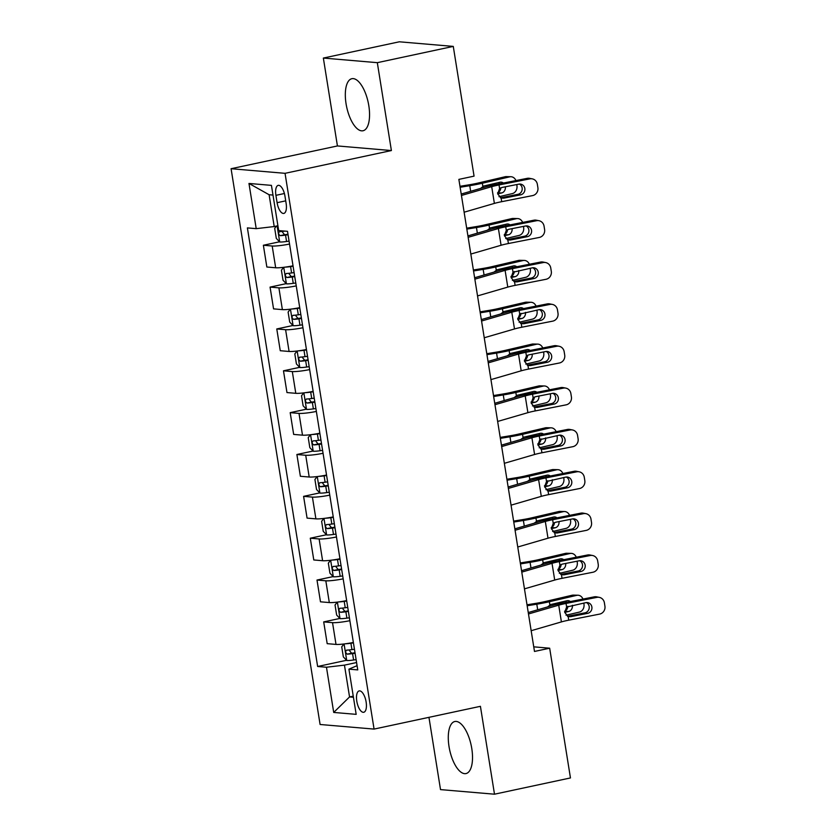 <?xml version="1.0" encoding="UTF-8"?>
<svg xmlns="http://www.w3.org/2000/svg" width="836" height="836" viewBox="0 0 836 836"><rect width="100%" height="100%" fill="white"/><g stroke="black" fill="none" stroke-linecap="round" stroke-linejoin="round"><path stroke-width="1.25" d="M471.776 748.513A26.616 11.004 -102.1 0 0 454.826 721.51A26.616 11.004 -102.1 0 0 449.026 746.569A26.616 11.004 -102.1 0 0 465.976 773.572A26.616 11.004 -102.1 0 0 471.776 748.513M368.812 105.691A26.616 11.004 -102.1 0 0 351.862 78.699A26.616 11.004 -102.1 0 0 346.062 103.758A26.616 11.004 -102.1 0 0 363.012 130.761A26.616 11.004 -102.1 0 0 368.812 105.691M366.126 701.989A10.92 4.514 -102.1 0 0 359.177 690.912A10.92 4.514 -102.1 0 0 356.794 701.195A10.92 4.514 -102.1 0 0 363.744 712.272A10.92 4.514 -102.1 0 0 366.126 701.989M428.952 717.33L440.52 789.602L494.494 794.2L570.455 777.94L549.67 648.203L533.744 646.845M231.081 168.715L320.094 724.488L374.068 729.086L285.045 173.324L231.081 168.715L337.43 145.945L391.394 150.553L377.318 62.669L323.354 58.06L337.43 145.945M323.354 58.06L399.315 41.8L453.279 46.398L377.318 62.669M453.279 46.398L474.064 176.135L458.87 179.385L534.486 651.453L549.67 648.203M275.911 195.331L277.092 202.688A10.575 4.379 -102.1 0 0 283.832 213.42A10.575 4.379 -102.1 0 0 286.131 203.461L284.951 196.094A10.575 4.379 -102.1 0 0 278.221 185.362A10.575 4.379 -102.1 0 0 275.911 195.331L284.397 193.513M272.996 195.07L269.108 194.736L274.208 226.546L256.213 228.656L247.393 227.904L317.638 666.491L346.595 660.283M256.213 228.656L248.971 183.45L271.439 185.373L278.681 230.569L287.5 231.321L357.756 669.908L348.925 669.155L356.167 714.352L333.71 712.439L326.468 667.232L317.638 666.491M494.494 794.2L480.418 706.315L374.068 729.086M391.394 150.553L285.045 173.324M348.925 669.155L357.076 665.665M353.252 696.148L349.552 696.942L353.429 697.266M277.907 225.751L274.208 226.546M356.575 662.54L344.453 665.132L349.552 696.942L333.71 712.439M289.538 244.039A13.648 1.557 170.9 0 1 272.191 246.003L263.371 245.251L279.558 241.792M353.356 642.445A13.648 1.557 170.9 0 1 336.009 644.42L327.19 643.668L323.699 621.9L339.897 618.441M346.647 600.593A13.648 1.557 170.9 0 1 329.311 602.568L320.481 601.815L317.001 580.048L333.188 576.589M339.949 558.751A13.648 1.557 170.9 0 1 322.602 560.716L313.782 559.963L310.292 538.206L326.489 534.737M333.25 516.899A13.648 1.557 170.9 0 1 315.904 518.863L307.073 518.111L303.593 496.354L319.78 492.885M326.542 475.047A13.648 1.557 170.9 0 1 309.195 477.022L300.375 476.269L296.885 454.502L313.082 451.032M319.843 433.194A13.648 1.557 170.9 0 1 302.496 435.169L293.666 434.417L290.186 412.65L306.373 409.191M313.134 391.352A13.648 1.557 170.9 0 1 295.787 393.317L286.967 392.565L283.477 370.808L299.675 367.338M306.436 349.5A13.648 1.557 170.9 0 1 289.089 351.465L280.259 350.712L276.779 328.956L292.966 325.486M299.727 307.648A13.648 1.557 170.9 0 1 282.38 309.623L273.56 308.871L270.07 287.103L286.267 283.634M293.028 265.796A13.648 1.557 170.9 0 1 275.681 267.771L266.851 267.018L263.371 245.251M296.247 285.891A13.648 1.557 170.9 0 1 278.9 287.856L270.07 287.103M302.945 327.733A13.648 1.557 170.9 0 1 285.599 329.708L276.779 328.956M309.654 369.585A13.648 1.557 170.9 0 1 292.307 371.56L283.477 370.808M316.353 411.437A13.648 1.557 170.9 0 1 299.006 413.402L290.186 412.65M323.051 453.29A13.648 1.557 170.9 0 1 305.715 455.254L296.885 454.502M329.76 495.131A13.648 1.557 170.9 0 1 312.413 497.106L303.593 496.354M336.459 536.984A13.648 1.557 170.9 0 1 319.122 538.959L310.292 538.206M343.168 578.836A13.648 1.557 170.9 0 1 325.821 580.801L317.001 580.048M349.866 620.688A13.648 1.557 170.9 0 1 332.529 622.653L323.699 621.9M326.468 667.232L344.453 665.132M269.108 194.736L248.971 183.45M461.441 195.467L491.693 186.668A17.065 1.944 170.9 0 1 499.029 184.944L529.888 178.862L527.223 178.35A6.824 6.469 -79.1 0 1 529.585 178.34L532.25 178.852A6.824 6.469 100.9 0 0 529.888 178.862M461.221 194.046L485.361 187.024A25.592 2.916 170.9 0 1 496.365 184.432L527.223 178.35M464.126 212.208L494.379 203.409A17.065 1.944 170.9 0 1 501.704 201.685L532.563 195.603A6.824 6.469 100.9 0 0 537.893 187.651L537.349 184.296A6.824 6.469 100.9 0 0 532.25 178.852M501.067 198.048L503.596 198.195L501.13 198.069L497.671 193.868L499.604 188.549L501.882 187.483L518.853 184.139A5.465 5.173 -79.1 0 1 524.83 188.487A5.465 5.173 -79.1 0 1 520.577 194.851L517.912 194.339L500.419 197.787M517.912 194.339A5.465 5.173 100.9 0 0 519.375 184.066M503.596 198.195L520.577 194.851M276.465 226.065L274.699 228.364L276.308 238.406L279.767 242.001A9.039 1.035 -9.1 0 0 286.56 241.489L289.078 241.134M498.987 196.711L512.343 193.597A6.824 5.768 91.3 0 0 516.93 185.571L516.773 184.557M460.134 187.264L469.759 185.686A25.592 2.916 -9.1 0 0 482.33 183.23L509.657 176.856L505.09 176.751A6.824 5.768 -88.7 0 1 506.323 176.615L510.89 176.72A6.824 5.768 91.3 0 0 509.657 176.856M459.978 186.303L469.383 184.766A17.065 1.944 -9.1 0 0 477.764 183.126L505.09 176.751M284.961 231.102L284.898 231.112A9.039 1.035 170.9 0 1 279.569 231.635C278.169 232.983 278.378 234.32 280.217 235.647A9.039 1.035 -9.1 0 0 285.546 235.125L288.054 234.77M287.971 234.268L286.121 234.529A4.608 0.522 170.9 0 1 284.585 234.717L282.599 232.324M480.575 188.413L483.668 186.041L499.949 182.248A5.465 4.608 -88.7 0 1 500.931 182.143A5.465 4.608 -88.7 0 1 503.376 183.042M515.937 180.576A6.824 5.768 91.3 0 0 510.89 176.72M505.372 186.794A5.465 4.608 -88.7 0 1 501.663 192.959L497.671 193.889M497.598 192.698A5.465 4.608 91.3 0 0 500.837 187.807M499.646 183.784A5.465 4.608 91.3 0 0 498.34 182.624M468.15 237.319L498.402 228.521A17.065 1.944 170.9 0 1 505.728 226.786L536.587 220.714L533.922 220.202A6.824 6.469 -79.1 0 1 536.284 220.192L538.948 220.704A6.824 6.469 100.9 0 0 536.587 220.714M467.92 235.898L492.07 228.865A25.592 2.916 170.9 0 1 503.063 226.274L533.922 220.202M470.825 254.06L501.077 245.261A17.065 1.944 170.9 0 1 508.413 243.527L539.272 237.455A6.824 6.469 100.9 0 0 544.591 229.492L544.058 226.148A6.824 6.469 100.9 0 0 538.948 220.704M507.765 239.901L510.305 240.047L507.828 239.922L504.369 235.721L506.302 230.402L508.591 229.336L525.562 225.992A5.465 5.173 -79.1 0 1 531.539 230.339A5.465 5.173 -79.1 0 1 527.276 236.703L524.611 236.191L507.118 239.639M524.611 236.191A5.465 5.173 100.9 0 0 526.084 225.919M510.305 240.047L527.276 236.703M474.848 279.172L505.101 270.362A17.065 1.944 170.9 0 1 512.437 268.638L543.295 262.556L540.631 262.044A6.824 6.469 -79.1 0 1 542.992 262.044L545.657 262.556A6.824 6.469 100.9 0 0 543.295 262.556M474.618 277.751L498.768 270.718A25.592 2.916 170.9 0 1 509.761 268.126L540.631 262.044M477.534 295.913L507.786 287.103A17.065 1.944 170.9 0 1 515.112 285.379L545.971 279.297A6.824 6.469 100.9 0 0 551.3 271.345L550.757 268.001A6.824 6.469 100.9 0 0 545.657 262.556M514.464 281.753L517.003 281.899L514.537 281.774L511.078 277.573L513.011 272.243L532.26 267.844A5.465 5.173 -79.1 0 1 538.238 272.191A5.465 5.173 -79.1 0 1 533.985 278.555L531.32 278.043L513.816 281.492M531.32 278.043A5.465 5.173 100.9 0 0 532.783 267.771M517.003 281.899L533.985 278.555M481.557 321.024L511.799 312.215A17.065 1.944 170.9 0 1 519.135 310.49L549.994 304.409L547.329 303.896A6.824 6.469 -79.1 0 1 549.691 303.896L552.356 304.409A6.824 6.469 100.9 0 0 549.994 304.409M481.327 319.592L505.477 312.57A25.592 2.916 170.9 0 1 516.47 309.978L547.329 303.896M484.232 337.765L514.485 328.956A17.065 1.944 170.9 0 1 521.821 327.231L552.68 321.149A6.824 6.469 100.9 0 0 557.999 313.197L557.466 309.842A6.824 6.469 100.9 0 0 552.356 304.409M521.173 323.605L523.712 323.751L521.236 323.626L517.777 319.425L519.71 314.096L538.969 309.696A5.465 5.173 -79.1 0 1 544.947 314.043A5.465 5.173 -79.1 0 1 540.683 320.407L538.018 319.895L520.525 323.344M538.018 319.895A5.465 5.173 100.9 0 0 539.492 309.613M523.712 323.751L540.683 320.407M283.623 267.332L281.408 270.206L283.017 280.248L286.466 283.853A9.039 1.035 -9.1 0 0 293.258 283.341L295.777 282.986M505.696 238.563L519.041 235.439A6.824 5.768 91.3 0 0 523.639 227.423L523.472 226.399M285.233 267.123A9.039 1.035 -9.1 0 0 290.583 266.6L293.102 266.245M466.833 229.106L476.457 227.538A25.592 2.916 -9.1 0 0 489.029 225.083L516.366 218.698L511.799 218.593A6.824 5.768 -88.7 0 1 513.022 218.468L517.588 218.572A6.824 5.768 91.3 0 0 516.366 218.698M466.676 228.155L476.081 226.619A17.065 1.944 -9.1 0 0 484.462 224.978L511.799 218.593M294.115 272.599L291.597 272.964A9.039 1.035 170.9 0 1 286.278 273.487C284.867 274.835 285.086 276.173 286.915 277.5A9.039 1.035 -9.1 0 0 292.245 276.977L294.763 276.622M294.68 276.12L292.83 276.382A4.608 0.522 170.9 0 1 291.294 276.57L289.298 274.166M487.284 230.266L490.377 227.894L506.658 224.09A5.465 4.608 -88.7 0 1 507.64 223.996A5.465 4.608 -88.7 0 1 510.085 224.894M522.646 222.418A6.824 5.768 91.3 0 0 517.588 218.572M512.081 228.646A5.465 4.608 -88.7 0 1 508.372 234.811L504.38 235.742M504.296 234.55A5.465 4.608 91.3 0 0 507.546 229.66M506.344 225.636A5.465 4.608 91.3 0 0 505.048 224.466M290.322 309.174L288.106 312.058L289.716 322.1L293.175 325.695A9.039 1.035 -9.1 0 0 299.967 325.194L302.486 324.828M512.395 280.405L525.75 277.291A6.824 5.768 91.3 0 0 530.337 269.276L530.181 268.251M291.931 308.975A9.039 1.035 -9.1 0 0 297.282 308.453L299.8 308.097M473.531 270.958L483.166 269.391A25.592 2.916 -9.1 0 0 495.738 266.935L523.064 260.55L518.498 260.445A6.824 5.768 -88.7 0 1 519.731 260.32L524.297 260.424A6.824 5.768 91.3 0 0 523.064 260.55M473.385 269.997L482.79 268.46A17.065 1.944 -9.1 0 0 491.171 266.83L518.498 260.445M300.814 314.451L298.306 314.806A9.039 1.035 170.9 0 1 292.976 315.329C291.576 316.677 291.785 318.025 293.624 319.352A9.039 1.035 -9.1 0 0 298.943 318.829L301.462 318.474M301.378 317.962L299.528 318.234A4.608 0.522 170.9 0 1 297.992 318.411L296.007 316.018M493.982 272.108L497.075 269.746L513.356 265.942A5.465 4.608 -88.7 0 1 514.339 265.838A5.465 4.608 -88.7 0 1 516.784 266.747M529.345 264.27A6.824 5.768 91.3 0 0 524.297 260.424M518.78 270.498A5.465 4.608 -88.7 0 1 515.07 276.653L511.078 277.594M511.005 276.402A5.465 4.608 91.3 0 0 514.245 271.512M513.043 267.478A5.465 4.608 91.3 0 0 511.747 266.318M297.031 351.026L294.815 353.91L296.425 363.953L299.873 367.547A9.039 1.035 -9.1 0 0 306.666 367.035L309.184 366.68M519.104 322.257L532.448 319.143A6.824 5.768 91.3 0 0 537.046 311.128L536.879 310.104M298.64 350.827A9.039 1.035 -9.1 0 0 303.99 350.305L306.498 349.939M480.24 312.81L489.865 311.243A25.592 2.916 -9.1 0 0 502.436 308.787L529.773 302.402L525.196 302.298A6.824 5.768 -88.7 0 1 526.429 302.172L530.996 302.277A6.824 5.768 91.3 0 0 529.773 302.402M480.083 311.849L489.488 310.313A17.065 1.944 -9.1 0 0 497.869 308.672L525.196 302.298M307.523 356.303L305.004 356.659A9.039 1.035 170.9 0 1 299.685 357.181C298.274 358.529 298.494 359.867 300.323 361.204A9.039 1.035 -9.1 0 0 305.652 360.682L308.17 360.316M308.087 359.814L306.237 360.076A4.608 0.522 170.9 0 1 304.701 360.264L302.705 357.871M500.691 313.96L503.774 311.598L520.055 307.794A5.465 4.608 -88.7 0 1 521.047 307.69A5.465 4.608 -88.7 0 1 523.493 308.599M536.054 306.122A6.824 5.768 91.3 0 0 530.996 302.277M525.489 312.35A5.465 4.608 -88.7 0 1 521.779 318.506L517.787 319.436M517.703 318.255A5.465 4.608 91.3 0 0 520.953 313.354M519.752 309.33A5.465 4.608 91.3 0 0 518.456 308.17M488.255 362.866L518.508 354.067A17.065 1.944 170.9 0 1 525.834 352.343L556.703 346.261L554.038 345.749A6.824 6.469 -79.1 0 1 556.389 345.738L559.065 346.25A6.824 6.469 100.9 0 0 556.703 346.261M488.025 361.445L512.175 354.422A25.592 2.916 170.9 0 1 523.169 351.831L554.038 345.749M490.941 379.607L521.194 370.808A17.065 1.944 170.9 0 1 528.519 369.084L559.378 363.002A6.824 6.469 100.9 0 0 564.708 355.049L564.164 351.695A6.824 6.469 100.9 0 0 559.065 346.25M527.871 365.457L530.411 365.604L527.944 365.478L524.485 361.277L526.419 355.948L528.697 354.882L545.668 351.538A5.465 5.173 -79.1 0 1 551.645 355.896A5.465 5.173 -79.1 0 1 547.392 362.26L544.717 361.748L527.223 365.186M544.717 361.748A5.465 5.173 100.9 0 0 546.19 351.465M530.411 365.604L547.392 362.26M303.729 392.878L301.514 395.762L303.123 405.805L306.582 409.4A9.039 1.035 -9.1 0 0 313.375 408.888L315.893 408.532M525.802 364.109L539.157 360.995A6.824 5.768 91.3 0 0 543.745 352.97L543.588 351.956M305.339 392.669A9.039 1.035 -9.1 0 0 310.689 392.147L313.207 391.791M486.939 354.663L496.574 353.085A25.592 2.916 -9.1 0 0 509.145 350.629L536.472 344.254L531.905 344.15A6.824 5.768 -88.7 0 1 533.138 344.014L537.705 344.118A6.824 5.768 91.3 0 0 536.472 344.254M486.792 353.701L496.187 352.165A17.065 1.944 -9.1 0 0 504.578 350.524L531.905 344.15M314.221 398.155L311.713 398.511A9.039 1.035 170.9 0 1 306.384 399.033C304.983 400.381 305.192 401.719 307.031 403.046A9.039 1.035 -9.1 0 0 312.35 402.524L314.869 402.168M314.785 401.667L312.936 401.928A4.608 0.522 170.9 0 1 311.4 402.116L309.414 399.723M507.389 355.812L510.482 353.44L526.764 349.647A5.465 4.608 -88.7 0 1 527.746 349.542A5.465 4.608 -88.7 0 1 530.191 350.441M542.752 347.975A6.824 5.768 91.3 0 0 537.705 344.118M532.187 354.203A5.465 4.608 -88.7 0 1 528.477 360.358L524.485 361.288M524.412 360.097A5.465 4.608 91.3 0 0 527.652 355.206M526.45 351.183A5.465 4.608 91.3 0 0 525.154 350.023M494.964 404.718L525.207 395.919A17.065 1.944 170.9 0 1 532.542 394.195L563.401 388.113L560.737 387.601A6.824 6.469 -79.1 0 1 563.098 387.59L565.763 388.103A6.824 6.469 100.9 0 0 563.401 388.113M494.734 403.297L518.884 396.264A25.592 2.916 170.9 0 1 529.878 393.672L560.737 387.601M497.639 421.459L527.892 412.66A17.065 1.944 170.9 0 1 535.218 410.925L566.087 404.854A6.824 6.469 100.9 0 0 571.406 396.891L570.873 393.547A6.824 6.469 100.9 0 0 565.763 388.103M534.58 407.299L537.12 407.445L534.643 407.32L531.184 403.119L533.117 397.8L535.395 396.734L552.377 393.39A5.465 5.173 -79.1 0 1 558.343 397.737A5.465 5.173 -79.1 0 1 554.09 404.101L551.426 403.589L533.932 407.038M551.426 403.589A5.465 5.173 100.9 0 0 552.899 393.317M537.12 407.445L554.09 404.101M310.428 434.73L308.223 437.604L309.832 447.657L313.281 451.252A9.039 1.035 -9.1 0 0 320.073 450.74L322.591 450.385M532.511 405.962L545.856 402.837A6.824 5.768 91.3 0 0 550.454 394.822L550.287 393.798M312.047 434.521A9.039 1.035 -9.1 0 0 317.398 433.999L319.906 433.644M493.648 396.515L503.272 394.937A25.592 2.916 -9.1 0 0 515.843 392.481L543.181 386.107L538.603 386.002A6.824 5.768 -88.7 0 1 539.837 385.866L544.403 385.971A6.824 5.768 91.3 0 0 543.181 386.107M493.491 395.553L502.896 394.017A17.065 1.944 -9.1 0 0 511.277 392.377L538.603 386.002M320.93 440.008L318.411 440.363A9.039 1.035 170.9 0 1 313.092 440.885C311.682 442.234 311.901 443.571 313.73 444.898A9.039 1.035 -9.1 0 0 319.059 444.376L321.567 444.02M321.494 443.519L319.634 443.78A4.608 0.522 170.9 0 1 318.108 443.968L316.112 441.565M514.098 397.664L517.181 395.292L533.462 391.499A5.465 4.608 -88.7 0 1 534.444 391.394A5.465 4.608 -88.7 0 1 536.9 392.293M549.461 389.816A6.824 5.768 91.3 0 0 544.403 385.971M538.886 396.045A5.465 4.608 -88.7 0 1 535.186 402.21L531.194 403.14M531.111 401.949A5.465 4.608 91.3 0 0 534.361 397.058M533.159 393.035A5.465 4.608 91.3 0 0 531.863 391.865M501.663 446.57L531.915 437.771A17.065 1.944 170.9 0 1 539.241 436.037L570.11 429.965L567.435 429.453A6.824 6.469 -79.1 0 1 569.797 429.443L572.461 429.955A6.824 6.469 100.9 0 0 570.11 429.965M501.433 445.149L525.583 438.116A25.592 2.916 170.9 0 1 536.576 435.525L567.435 429.453M504.348 463.311L534.591 454.502A17.065 1.944 170.9 0 1 541.927 452.778L572.785 446.696A6.824 6.469 100.9 0 0 578.104 438.743L577.572 435.399A6.824 6.469 100.9 0 0 572.461 429.955M541.279 449.151L543.818 449.298L541.352 449.172L537.893 444.971L539.826 439.642L559.075 435.242A5.465 5.173 -79.1 0 1 565.052 439.59A5.465 5.173 -79.1 0 1 560.789 445.954L558.124 445.442L540.631 448.89M558.124 445.442A5.465 5.173 100.9 0 0 559.597 435.169M543.818 449.298L560.789 445.954M317.137 476.583L314.921 479.456L316.53 489.499L319.989 493.094A9.039 1.035 -9.1 0 0 326.782 492.592L329.29 492.226M539.21 447.803L552.565 444.689A6.824 5.768 91.3 0 0 557.152 436.674L556.985 435.65M318.746 476.374A9.039 1.035 -9.1 0 0 324.096 475.851L326.615 475.496M500.346 438.357L509.981 436.789A25.592 2.916 -9.1 0 0 522.552 434.333L549.879 427.948L545.312 427.844A6.824 5.768 -88.7 0 1 546.535 427.719L551.112 427.823A6.824 5.768 91.3 0 0 549.879 427.948M500.2 437.395L509.594 435.859A17.065 1.944 -9.1 0 0 517.975 434.229L545.312 427.844M327.628 481.849L325.12 482.215A9.039 1.035 170.9 0 1 319.791 482.738C318.391 484.086 318.6 485.423 320.439 486.751A9.039 1.035 -9.1 0 0 325.758 486.228L328.276 485.873M328.193 485.361L326.343 485.632A4.608 0.522 170.9 0 1 324.807 485.81L322.811 483.417M520.797 439.506L523.89 437.144L540.171 433.341A5.465 4.608 -88.7 0 1 541.153 433.247A5.465 4.608 -88.7 0 1 543.599 434.145M556.159 431.669A6.824 5.768 91.3 0 0 551.112 427.823M545.595 437.897A5.465 4.608 -88.7 0 1 541.885 444.062L537.893 444.992M537.82 443.801A5.465 4.608 91.3 0 0 541.059 438.91M539.857 434.877A5.465 4.608 91.3 0 0 538.562 433.717M508.372 488.423L538.614 479.613A17.065 1.944 170.9 0 1 545.95 477.889L576.809 471.807L574.144 471.295A6.824 6.469 -79.1 0 1 576.506 471.295L579.17 471.807A6.824 6.469 100.9 0 0 576.809 471.807M508.142 486.991L532.281 479.969A25.592 2.916 170.9 0 1 543.285 477.377L574.144 471.295M511.047 505.163L541.3 496.354A17.065 1.944 170.9 0 1 548.625 494.63L579.494 488.548A6.824 6.469 100.9 0 0 584.813 480.595L584.28 477.251A6.824 6.469 100.9 0 0 579.17 471.807M547.988 491.004L550.527 491.15L548.05 491.025L544.591 486.824L546.525 481.494L565.784 477.095A5.465 5.173 -79.1 0 1 571.751 481.442A5.465 5.173 -79.1 0 1 567.498 487.806L564.833 487.294L547.34 490.742M564.833 487.294A5.465 5.173 100.9 0 0 566.296 477.022M550.527 491.15L567.498 487.806M323.835 518.424L321.63 521.309L323.239 531.351L326.688 534.946A9.039 1.035 -9.1 0 0 333.48 534.444L335.999 534.079M545.918 489.656L559.263 486.542A6.824 5.768 91.3 0 0 563.861 478.526L563.694 477.502M325.444 518.226A9.039 1.035 -9.1 0 0 330.805 517.703L333.313 517.338M507.055 480.209L516.679 478.641A25.592 2.916 -9.1 0 0 529.251 476.186L556.588 469.801L552.011 469.696A6.824 5.768 -88.7 0 1 553.244 469.571L557.811 469.675A6.824 5.768 91.3 0 0 556.588 469.801M506.898 479.247L516.303 477.711A17.065 1.944 -9.1 0 0 524.684 476.081L552.011 469.696M334.337 523.702L331.819 524.057A9.039 1.035 170.9 0 1 326.5 524.58C325.089 525.928 325.308 527.265 327.137 528.603A9.039 1.035 -9.1 0 0 332.467 528.08L334.975 527.725M334.902 527.213L333.041 527.474A4.608 0.522 170.9 0 1 331.516 527.662L329.52 525.269M527.495 481.358L530.588 478.997L546.869 475.193A5.465 4.608 -88.7 0 1 547.852 475.088A5.465 4.608 -88.7 0 1 550.297 475.997M562.858 473.521A6.824 5.768 91.3 0 0 557.811 469.675M552.293 479.749A5.465 4.608 -88.7 0 1 548.594 485.904L544.591 486.845M544.518 485.653A5.465 4.608 91.3 0 0 547.758 480.752M546.566 476.729A5.465 4.608 91.3 0 0 545.271 475.569M515.07 530.264L545.323 521.465A17.065 1.944 170.9 0 1 552.648 519.741L583.507 513.659L580.842 513.147A6.824 6.469 -79.1 0 1 583.204 513.137L585.869 513.649A6.824 6.469 100.9 0 0 583.507 513.659M514.84 528.843L538.99 521.821A25.592 2.916 170.9 0 1 549.983 519.229L580.842 513.147M517.756 547.005L547.998 538.206A17.065 1.944 170.9 0 1 555.334 536.482L586.193 530.4A6.824 6.469 100.9 0 0 591.512 522.448L590.979 519.093A6.824 6.469 100.9 0 0 585.869 513.649M554.686 532.856L557.225 533.002L554.759 532.877L551.3 528.676L553.233 523.346L555.512 522.281L572.482 518.937A5.465 5.173 -79.1 0 1 578.46 523.294A5.465 5.173 -79.1 0 1 574.196 529.658L571.531 529.146L554.038 532.584M571.531 529.146A5.465 5.173 100.9 0 0 573.005 518.863M557.225 533.002L574.196 529.658M330.544 560.277L328.329 563.161L329.938 573.203L333.397 576.798A9.039 1.035 -9.1 0 0 340.189 576.286L342.697 575.931M552.617 531.508L565.972 528.394A6.824 5.768 91.3 0 0 570.56 520.368L570.392 519.355M332.153 560.068A9.039 1.035 -9.1 0 0 337.504 559.545L340.022 559.19M513.753 522.061L523.388 520.483A25.592 2.916 -9.1 0 0 535.96 518.027L563.286 511.653L558.72 511.548A6.824 5.768 -88.7 0 1 559.942 511.423L564.519 511.527A6.824 5.768 91.3 0 0 563.286 511.653M513.597 521.1L523.002 519.564A17.065 1.944 -9.1 0 0 531.382 517.923L558.72 511.548M341.036 565.554L338.528 565.909A9.039 1.035 170.9 0 1 333.198 566.432C331.787 567.78 332.007 569.117 333.846 570.455A9.039 1.035 -9.1 0 0 339.165 569.933L341.684 569.567M341.6 569.065L339.75 569.326A4.608 0.522 170.9 0 1 338.214 569.515L336.218 567.121M534.204 523.211L537.297 520.849L553.578 517.045A5.465 4.608 -88.7 0 1 554.561 516.941A5.465 4.608 -88.7 0 1 557.006 517.839M569.567 515.373A6.824 5.768 91.3 0 0 564.519 511.527M559.002 521.601A5.465 4.608 -88.7 0 1 555.292 527.756L551.3 528.686M551.227 527.506A5.465 4.608 91.3 0 0 554.467 522.605M553.265 518.581A5.465 4.608 91.3 0 0 551.969 517.421M521.779 572.117L552.021 563.318A17.065 1.944 170.9 0 1 559.357 561.593L590.216 555.512L587.551 555A6.824 6.469 -79.1 0 1 589.913 554.989L592.578 555.501A6.824 6.469 100.9 0 0 590.216 555.512M521.549 570.695L545.689 563.663A25.592 2.916 170.9 0 1 556.692 561.081L587.551 555M524.454 588.857L554.707 580.059A17.065 1.944 170.9 0 1 562.032 578.324L592.891 572.252A6.824 6.469 100.9 0 0 598.221 564.29L597.677 560.946A6.824 6.469 100.9 0 0 592.578 555.501M561.395 574.698L563.934 574.844L561.458 574.719L557.999 570.518L559.932 565.199L562.21 564.133L579.191 560.789A5.465 5.173 -79.1 0 1 585.158 565.136A5.465 5.173 -79.1 0 1 580.905 571.5L578.24 570.988L560.747 574.437M578.24 570.988A5.465 5.173 100.9 0 0 579.703 560.716M563.934 574.844L580.905 571.5M337.242 602.129L335.037 605.003L336.647 615.056L340.095 618.65A9.039 1.035 -9.1 0 0 346.888 618.138L349.406 617.783M559.315 573.36L572.67 570.236A6.824 5.768 91.3 0 0 577.258 562.22L577.101 561.207M338.852 601.92A9.039 1.035 -9.1 0 0 344.213 601.397L346.721 601.042M520.462 563.913L530.087 562.335A25.592 2.916 -9.1 0 0 542.658 559.88L569.995 553.505L565.418 553.401A6.824 5.768 -88.7 0 1 566.651 553.265L571.218 553.369A6.824 5.768 91.3 0 0 569.995 553.505M520.305 562.952L529.71 561.416A17.065 1.944 -9.1 0 0 538.091 559.775L565.418 553.401M347.745 607.406L345.226 607.762A9.039 1.035 170.9 0 1 339.907 608.284C338.496 609.632 338.705 610.97 340.545 612.297A9.039 1.035 -9.1 0 0 345.874 611.774L348.382 611.419M348.309 610.917L346.449 611.179A4.608 0.522 170.9 0 1 344.923 611.367L342.927 608.974M540.902 565.063L543.996 562.691L560.277 558.897A5.465 4.608 -88.7 0 1 561.259 558.793A5.465 4.608 -88.7 0 1 563.704 559.692M576.265 557.215A6.824 5.768 91.3 0 0 571.218 553.369M565.7 563.443A5.465 4.608 -88.7 0 1 561.991 569.609L557.999 570.539M557.925 569.347A5.465 4.608 91.3 0 0 561.165 564.457M559.974 560.433A5.465 4.608 91.3 0 0 558.667 559.274M528.477 613.969L558.73 605.17A17.065 1.944 170.9 0 1 566.056 603.435L596.914 597.364L594.25 596.852A6.824 6.469 -79.1 0 1 596.611 596.841L599.276 597.353A6.824 6.469 100.9 0 0 596.914 597.364M528.247 612.548L552.397 605.515A25.592 2.916 170.9 0 1 563.391 602.923L594.25 596.852M531.163 630.71L561.405 621.911A17.065 1.944 170.9 0 1 568.741 620.176L599.6 614.105A6.824 6.469 100.9 0 0 604.919 606.142L604.386 602.798A6.824 6.469 100.9 0 0 599.276 597.353M568.093 616.55L570.633 616.696L568.167 616.571L564.708 612.37L566.63 607.04L585.89 602.641A5.465 5.173 -79.1 0 1 591.867 606.988A5.465 5.173 -79.1 0 1 587.603 613.352L584.939 612.84L567.445 616.289M584.939 612.84A5.465 5.173 100.9 0 0 586.412 602.568M570.633 616.696L587.603 613.352M343.951 643.981L341.736 646.855L343.345 656.897L346.804 660.503A9.039 1.035 -9.1 0 0 353.597 659.991L356.105 659.635M566.024 615.212L579.379 612.088A6.824 5.768 91.3 0 0 583.967 604.073L583.8 603.049M345.561 643.772A9.039 1.035 -9.1 0 0 350.911 643.25L353.429 642.894M527.161 605.755L536.796 604.188A25.592 2.916 -9.1 0 0 549.367 601.732L576.694 595.347L572.127 595.242A6.824 5.768 -88.7 0 1 573.35 595.117L577.927 595.222A6.824 5.768 91.3 0 0 576.694 595.347M527.004 604.794L536.409 603.268A17.065 1.944 -9.1 0 0 544.79 601.627L572.127 595.242M354.443 649.248L351.935 649.614A9.039 1.035 170.9 0 1 346.606 650.136C345.195 651.484 345.414 652.822 347.253 654.149A9.039 1.035 -9.1 0 0 352.573 653.627L355.091 653.271M355.007 652.77L353.158 653.031A4.608 0.522 170.9 0 1 351.622 653.209L349.626 650.816M547.611 606.905L550.705 604.543L566.986 600.739A5.465 4.608 -88.7 0 1 567.968 600.645A5.465 4.608 -88.7 0 1 570.413 601.544M582.974 599.067A6.824 5.768 91.3 0 0 577.927 595.222M572.409 605.295A5.465 4.608 -88.7 0 1 568.699 611.461L564.708 612.391M564.634 611.2A5.465 4.608 91.3 0 0 567.874 606.309M566.672 602.275A5.465 4.608 91.3 0 0 565.376 601.115M275.681 267.771L272.191 246.003M282.38 309.623L278.9 287.856M289.089 351.465L285.599 329.708M295.787 393.317L292.307 371.56M302.496 435.169L299.006 413.402M309.195 477.022L305.715 455.254M315.904 518.863L312.413 497.106M322.602 560.716L319.122 538.959M329.311 602.568L325.821 580.801M336.009 644.42L332.529 622.653M285.713 200.849L277.092 202.688M499.604 188.549L499.029 184.944M501.704 201.685L501.13 198.069M494.379 203.409L491.693 186.668M277.124 225.919L279.684 241.907M285.546 235.125L286.56 241.489M482.33 183.23L482.832 186.334M469.759 185.686L470.658 191.298M501.663 192.959L497.598 192.865M284.585 234.717L280.217 235.647M506.302 230.402L505.728 226.786M508.413 243.527L507.828 239.922M501.077 245.261L498.402 228.521M513.011 272.243L512.437 268.638M515.112 285.379L514.537 281.774M507.786 287.103L505.101 270.362M519.71 314.096L519.135 310.49M521.821 327.231L521.236 323.626M514.485 328.956L511.799 312.215M283.749 267.311L286.382 283.759M292.245 276.977L293.258 283.341M489.029 225.083L489.53 228.186M476.457 227.538L477.356 233.15M290.583 266.6L291.597 272.964M508.372 234.811L504.296 234.717M291.294 276.57L286.915 277.5M290.447 309.163L293.091 325.612M298.943 318.829L299.967 325.194M495.738 266.935L496.239 270.038M483.166 269.391L484.065 275.002M297.282 308.453L298.306 314.806M515.07 276.653L511.005 276.57M297.992 318.411L293.624 319.352M297.156 351.015L299.79 367.464M305.652 360.682L306.666 367.035M502.436 308.787L502.938 311.891M489.865 311.243L490.763 316.844M303.99 350.305L305.004 356.659M521.779 318.506L517.703 318.411M304.701 360.264L300.323 361.204M526.419 355.948L525.834 352.343M528.519 369.084L527.944 365.478M521.194 370.808L518.508 354.067M303.855 392.857L306.488 409.306M312.35 402.524L313.375 408.888M509.145 350.629L509.636 353.743M496.574 353.085L497.472 358.696M310.689 392.147L311.713 398.511M528.477 360.358L524.412 360.264M311.4 402.116L307.031 403.046M533.117 397.8L532.542 394.195M535.218 410.925L534.643 407.32M527.892 412.66L525.207 395.919M310.564 434.71L313.197 451.158M319.059 444.376L320.073 450.74M515.843 392.481L516.345 395.585M503.272 394.937L504.171 400.548M317.398 433.999L318.411 440.363M535.186 402.21L531.111 402.116M318.108 443.968L313.73 444.898M539.826 439.642L539.241 436.037M541.927 452.778L541.352 449.172M534.591 454.502L531.915 437.771M317.262 476.562L319.895 493.01M325.758 486.228L326.782 492.592M522.552 434.333L523.043 437.437M509.981 436.789L510.88 442.401M324.096 475.851L325.12 482.215M541.885 444.062L537.809 443.968M324.807 485.81L320.439 486.751M546.525 481.494L545.95 477.889M548.625 494.63L548.05 491.025M541.3 496.354L538.614 479.613M323.971 518.414L326.604 534.862M332.467 528.08L333.48 534.444M529.251 476.186L529.752 479.289M516.679 478.641L517.578 484.243M330.805 517.703L331.819 524.057M548.594 485.904L544.518 485.81M331.516 527.662L327.137 528.603M553.233 523.346L552.648 519.741M555.334 536.482L554.759 532.877M547.998 538.206L545.323 521.465M330.669 560.266L333.303 576.704M339.165 569.933L340.189 576.286M535.96 518.027L536.451 521.141M523.388 520.483L524.287 526.095M337.504 559.545L338.528 565.909M555.292 527.756L551.217 527.662M338.214 569.515L333.846 570.455M559.932 565.199L559.357 561.593M562.032 578.324L561.458 574.719M554.707 580.059L552.021 563.318M337.378 602.108L340.012 618.556M345.874 611.774L346.888 618.138M542.658 559.88L543.16 562.983M530.087 562.335L530.985 567.947M344.213 601.397L345.226 607.762M561.991 569.609L557.925 569.515M344.923 611.367L340.545 612.297M566.63 607.04L566.056 603.435M568.741 620.176L568.167 616.571M561.405 621.911L558.73 605.17M344.077 643.96L346.71 660.409M352.573 653.627L353.597 659.991M549.367 601.732L549.858 604.836M536.796 604.188L537.694 609.799M350.911 643.25L351.935 649.614M568.699 611.461L564.624 611.367M351.622 653.209L347.253 654.149"/></g></svg>
